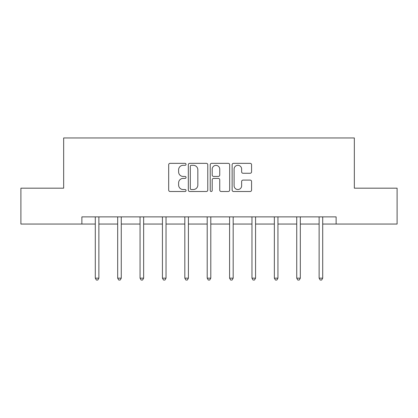 <?xml version="1.0" encoding="UTF-8"?>
<svg xmlns="http://www.w3.org/2000/svg" width="418" height="418" viewBox="0 0 418 418"><rect width="100%" height="100%" fill="white"/><g stroke="black" fill="none" stroke-linecap="round" stroke-linejoin="round"><path stroke-width="0.63" d="M186.047 164.321A0.988 0.988 0 0 0 185.059 163.339L170.095 163.339A1.411 1.411 0 0 0 168.684 164.744L168.684 190.096A1.411 1.411 0 0 0 170.095 191.501L185.059 191.501A0.988 0.988 0 0 0 186.047 190.519A0.988 0.988 0 0 0 185.059 189.532L183.121 189.532A4.509 4.509 0 0 1 178.617 185.028L178.617 182.912A4.509 4.509 0 0 1 183.121 178.408L185.059 178.408A0.988 0.988 0 0 0 186.047 177.42A0.988 0.988 0 0 0 185.059 176.433L183.121 176.433A4.509 4.509 0 0 1 178.617 171.929L178.617 169.818A4.509 4.509 0 0 1 183.121 165.309L185.059 165.309A0.988 0.988 0 0 0 186.047 164.321M250.157 173.266A1.411 1.411 0 0 0 251.568 171.855L251.568 164.744A1.411 1.411 0 0 0 250.157 163.339L233.542 163.339A1.411 1.411 0 0 0 232.131 164.744L232.131 190.096A1.411 1.411 0 0 0 233.542 191.501L250.157 191.501A1.411 1.411 0 0 0 251.568 190.096L251.568 181.506A1.411 1.411 0 0 0 250.157 180.095L243.046 180.095A1.411 1.411 0 0 0 241.641 181.506L241.641 185.764A3.767 3.767 0 0 1 237.873 189.532A3.767 3.767 0 0 1 234.106 185.764L234.106 169.076A3.767 3.767 0 0 1 237.873 165.309A3.767 3.767 0 0 1 241.641 169.076L241.641 171.855A1.411 1.411 0 0 0 243.046 173.266L250.157 173.266M81.876 224.053L20.9 224.053L20.9 188.184L63.656 188.184L63.656 137.966L354.344 137.966L354.344 188.184L397.1 188.184L397.1 224.053L336.124 224.053L336.124 216.879L81.876 216.879L81.876 224.053L95.294 224.053M207.767 164.744A1.411 1.411 0 0 0 206.361 163.339L189.741 163.339A1.411 1.411 0 0 0 188.335 164.744L188.335 190.096A1.411 1.411 0 0 0 189.741 191.501L206.361 191.501A1.411 1.411 0 0 0 207.767 190.096L207.767 164.744M211.639 163.339L228.259 163.339A1.411 1.411 0 0 1 229.665 164.744L229.665 190.096A1.411 1.411 0 0 1 228.259 191.501L221.148 191.501A1.411 1.411 0 0 1 219.737 190.096L219.737 179.813A1.411 1.411 0 0 0 218.332 178.408L213.614 178.408A1.411 1.411 0 0 0 212.203 179.813L212.203 190.519A0.988 0.988 0 0 1 211.221 191.501A0.988 0.988 0 0 1 210.233 190.519L210.233 164.744A1.411 1.411 0 0 1 211.639 163.339M98.878 224.053L117.677 224.053M121.262 224.053L140.056 224.053M143.646 224.053L162.44 224.053M166.03 224.053L184.824 224.053M188.408 224.053L207.208 224.053M210.792 224.053L229.592 224.053M233.176 224.053L251.97 224.053M255.56 224.053L274.354 224.053M277.944 224.053L296.738 224.053M300.323 224.053L319.122 224.053M322.706 224.053L336.124 224.053M191.292 165.309A0.988 0.988 0 0 0 190.305 166.296L190.305 188.544A0.988 0.988 0 0 0 191.292 189.532L193.33 189.532A4.509 4.509 0 0 0 197.839 185.028L197.839 169.818A4.509 4.509 0 0 0 193.33 165.309L191.292 165.309M219.737 169.149A3.767 3.767 0 0 0 215.97 165.382A3.767 3.767 0 0 0 212.203 169.149L212.203 175.027A1.411 1.411 0 0 0 213.614 176.433L218.332 176.433A1.411 1.411 0 0 0 219.737 175.027L219.737 169.149M99.071 216.879L98.982 217.088A1.437 1.437 0 0 0 98.878 217.621L98.878 278.169L95.294 278.169L95.294 217.621A1.437 1.437 0 0 0 95.189 217.088L95.105 216.879M98.878 278.169L97.807 280.034L96.37 280.034L95.294 278.169M121.45 216.879L121.366 217.088A1.437 1.437 0 0 0 121.262 217.621L121.262 278.169L117.677 278.169L117.677 217.621A1.437 1.437 0 0 0 117.573 217.088L117.489 216.879M121.262 278.169L120.185 280.034L118.754 280.034L117.677 278.169M143.834 216.879L143.75 217.088A1.437 1.437 0 0 0 143.646 217.621L143.646 278.169L140.056 278.169L140.056 217.621A1.437 1.437 0 0 0 139.957 217.088L139.868 216.879M143.646 278.169L142.569 280.034L141.132 280.034L140.056 278.169M166.218 216.879L166.134 217.088A1.437 1.437 0 0 0 166.03 217.621L166.03 278.169L162.44 278.169L162.44 217.621A1.437 1.437 0 0 0 162.336 217.088L162.252 216.879M166.03 278.169L164.953 280.034L163.516 280.034L162.44 278.169M188.602 216.879L188.513 217.088A1.437 1.437 0 0 0 188.408 217.621L188.408 278.169L184.824 278.169L184.824 217.621A1.437 1.437 0 0 0 184.719 217.088L184.636 216.879M188.408 278.169L187.337 280.034L185.9 280.034L184.824 278.169M210.98 216.879L210.897 217.088A1.437 1.437 0 0 0 210.792 217.621L210.792 278.169L207.208 278.169L207.208 217.621A1.437 1.437 0 0 0 207.103 217.088L207.02 216.879M210.792 278.169L209.716 280.034L208.284 280.034L207.208 278.169M233.364 216.879L233.281 217.088A1.437 1.437 0 0 0 233.176 217.621L233.176 278.169L229.592 278.169L229.592 217.621A1.437 1.437 0 0 0 229.487 217.088L229.398 216.879M233.176 278.169L232.1 280.034L230.663 280.034L229.592 278.169M255.748 216.879L255.664 217.088A1.437 1.437 0 0 0 255.56 217.621L255.56 278.169L251.97 278.169L251.97 217.621A1.437 1.437 0 0 0 251.866 217.088L251.782 216.879M255.56 278.169L254.484 280.034L253.047 280.034L251.97 278.169M278.132 216.879L278.043 217.088A1.437 1.437 0 0 0 277.944 217.621L277.944 278.169L274.354 278.169L274.354 217.621A1.437 1.437 0 0 0 274.25 217.088L274.166 216.879M277.944 278.169L276.868 280.034L275.431 280.034L274.354 278.169M300.511 216.879L300.427 217.088A1.437 1.437 0 0 0 300.323 217.621L300.323 278.169L296.738 278.169L296.738 217.621A1.437 1.437 0 0 0 296.634 217.088L296.55 216.879M300.323 278.169L299.246 280.034L297.815 280.034L296.738 278.169M322.895 216.879L322.811 217.088A1.437 1.437 0 0 0 322.706 217.621L322.706 278.169L319.122 278.169L319.122 217.621A1.437 1.437 0 0 0 319.018 217.088L318.929 216.879M322.706 278.169L321.63 280.034L320.193 280.034L319.122 278.169"/></g></svg>
